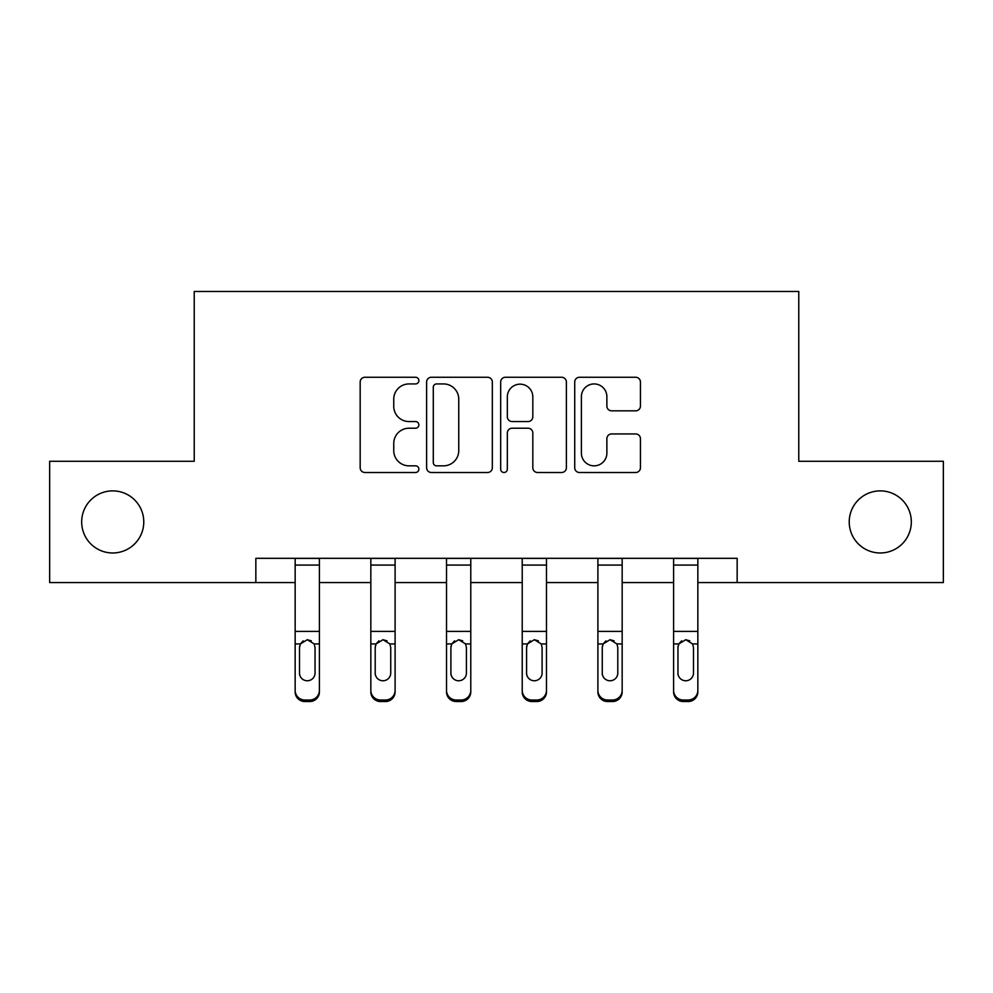 <?xml version="1.0" encoding="UTF-8"?>
<svg xmlns="http://www.w3.org/2000/svg" width="993" height="993" viewBox="0 0 993 993"><rect width="100%" height="100%" fill="white"/><g stroke="black" fill="none" stroke-linecap="round" stroke-linejoin="round"><path stroke-width="1.49" d="M418.872 380.592A3.339 3.339 0 0 0 415.546 377.266L364.94 377.266A4.766 4.766 0 0 0 360.174 382.032L360.174 467.753A4.766 4.766 0 0 0 364.94 472.507L415.546 472.507A3.339 3.339 0 0 0 418.872 469.18A3.339 3.339 0 0 0 415.546 465.841L408.992 465.841A15.243 15.243 0 0 1 393.749 450.599L393.749 443.461A15.243 15.243 0 0 1 408.992 428.219L415.546 428.219A3.339 3.339 0 0 0 418.872 424.892A3.339 3.339 0 0 0 415.546 421.553L408.992 421.553A15.243 15.243 0 0 1 393.749 406.311L393.749 399.174A15.243 15.243 0 0 1 408.992 383.931L415.546 383.931A3.339 3.339 0 0 0 418.872 380.592M849.226 521.921A31.056 31.056 0 0 0 880.282 552.977A31.056 31.056 0 0 0 911.326 521.921A31.056 31.056 0 0 0 880.282 490.877A31.056 31.056 0 0 0 849.226 521.921M81.674 521.921A31.056 31.056 0 0 0 112.718 552.977A31.056 31.056 0 0 0 143.774 521.921A31.056 31.056 0 0 0 112.718 490.877A31.056 31.056 0 0 0 81.674 521.921M635.681 410.841A4.766 4.766 0 0 0 640.448 406.075L640.448 382.032A4.766 4.766 0 0 0 635.681 377.266L579.49 377.266A4.766 4.766 0 0 0 574.724 382.032L574.724 467.753A4.766 4.766 0 0 0 579.49 472.507L635.681 472.507A4.766 4.766 0 0 0 640.448 467.753L640.448 438.695A4.766 4.766 0 0 0 635.681 433.941L611.626 433.941A4.766 4.766 0 0 0 606.872 438.695L606.872 453.106A12.735 12.735 0 0 1 594.124 465.841A12.735 12.735 0 0 1 581.389 453.106L581.389 396.666A12.735 12.735 0 0 1 594.124 383.931A12.735 12.735 0 0 1 606.872 396.666L606.872 406.075A4.766 4.766 0 0 0 611.626 410.841L635.681 410.841M255.846 582.568L49.65 582.568L49.65 461.273L194.231 461.273L194.231 291.458L798.769 291.458L798.769 461.273L943.35 461.273L943.35 582.568L737.154 582.568L737.154 558.314L255.846 558.314L255.846 582.568L295.157 582.568M492.329 382.032A4.766 4.766 0 0 0 487.575 377.266L431.372 377.266A4.766 4.766 0 0 0 426.618 382.032L426.618 467.753A4.766 4.766 0 0 0 431.372 472.507L487.575 472.507A4.766 4.766 0 0 0 492.329 467.753L492.329 382.032M505.425 377.266L561.628 377.266A4.766 4.766 0 0 1 566.382 382.032L566.382 467.753A4.766 4.766 0 0 1 561.628 472.507L537.573 472.507A4.766 4.766 0 0 1 532.819 467.753L532.819 432.985A4.766 4.766 0 0 0 528.053 428.219L512.103 428.219A4.766 4.766 0 0 0 507.336 432.985L507.336 469.18A3.339 3.339 0 0 1 503.997 472.507A3.339 3.339 0 0 1 500.671 469.18L500.671 382.032A4.766 4.766 0 0 1 505.425 377.266M319.411 582.568L370.836 582.568M395.102 582.568L446.527 582.568M470.781 582.568L522.219 582.568M546.473 582.568L597.898 582.568M622.164 582.568L673.589 582.568M697.843 582.568L737.154 582.568M436.61 383.931A3.339 3.339 0 0 0 433.283 387.27L433.283 462.515A3.339 3.339 0 0 0 436.61 465.841L443.523 465.841A15.243 15.243 0 0 0 458.754 450.599L458.754 399.174A15.243 15.243 0 0 0 443.523 383.931L436.61 383.931M532.819 396.915A12.735 12.735 0 0 0 520.071 384.167A12.735 12.735 0 0 0 507.336 396.915L507.336 416.787A4.766 4.766 0 0 0 512.103 421.553L528.053 421.553A4.766 4.766 0 0 0 532.819 416.787L532.819 396.915M295.157 645.45L295.157 690.383A9.707 9.632 -0 0 0 304.851 700.015L309.704 700.015A9.707 9.632 -0 0 0 319.411 690.383L319.411 691.91A9.707 9.632 180 0 1 309.704 701.542L309.704 700.015M315.042 673.055L315.042 647.51L315.042 673.055A7.758 7.696 180 0 1 307.284 680.764A7.758 7.696 180 0 0 315.042 673.055M299.514 674.582L299.514 673.055A7.758 7.696 180 0 0 307.284 680.764M303.225 640.845L300.382 643.936L299.514 646.902M311.33 640.845L307.284 639.703L314.185 643.936L315.042 647.51M319.411 558.314L319.411 690.383M295.157 558.314L295.157 690.383M304.851 700.015L304.851 701.542L309.704 701.542M304.851 701.542A9.707 9.632 180 0 1 295.157 691.91M295.157 643.936L300.382 643.936L299.514 647.51L299.514 673.055M300.382 643.936L307.284 639.703M370.836 645.45L370.836 690.383A9.707 9.632 -0 0 0 380.542 700.015L385.396 700.015A9.707 9.632 -0 0 0 395.102 690.383L395.102 691.91A9.707 9.632 180 0 1 385.396 701.542L385.396 700.015M390.733 673.055L390.733 647.51L390.733 673.055A7.758 7.696 180 0 1 382.963 680.764A7.758 7.696 180 0 0 390.733 673.055M375.205 674.582L375.205 673.055A7.758 7.696 180 0 0 382.963 680.764M378.916 640.845L376.062 643.936L375.205 646.902M387.022 640.845L382.963 639.703L389.877 643.936L390.733 647.51M446.527 645.45L446.527 690.383A9.707 9.632 -0 0 0 456.234 700.015L461.087 700.015A9.707 9.632 -0 0 0 470.781 690.383L470.781 691.91A9.707 9.632 180 0 1 461.087 701.542L461.087 700.015M466.425 673.055L466.425 647.51L466.425 673.055A7.758 7.696 180 0 1 458.654 680.764A7.758 7.696 180 0 0 466.425 673.055M450.896 674.582L450.896 673.055A7.758 7.696 180 0 0 458.654 680.764M454.608 640.845L451.753 643.936L450.896 646.902M462.701 640.845L458.654 639.703L465.556 643.936L466.425 647.51M395.102 558.314L395.102 690.383M370.836 558.314L370.836 690.383M380.542 700.015L380.542 701.542L385.396 701.542M380.542 701.542A9.707 9.632 180 0 1 370.836 691.91M370.836 643.936L376.062 643.936L375.205 647.51L375.205 673.055M376.062 643.936L382.963 639.703M470.781 558.314L470.781 690.383M446.527 558.314L446.527 690.383M456.234 700.015L456.234 701.542L461.087 701.542M456.234 701.542A9.707 9.632 180 0 1 446.527 691.91M446.527 643.936L451.753 643.936L450.896 647.51L450.896 673.055M451.753 643.936L458.654 639.703M522.219 645.45L522.219 690.383A9.707 9.632 -0 0 0 531.913 700.015L536.766 700.015A9.707 9.632 -0 0 0 546.473 690.383L546.473 691.91A9.707 9.632 180 0 1 536.766 701.542L536.766 700.015M542.104 673.055L542.104 647.51L542.104 673.055A7.758 7.696 180 0 1 534.346 680.764A7.758 7.696 180 0 0 542.104 673.055M526.575 674.582L526.575 673.055A7.758 7.696 180 0 0 534.346 680.764M530.299 640.845L527.444 643.936L526.575 646.902M538.392 640.845L534.346 639.703L541.247 643.936L542.104 647.51M597.898 645.45L597.898 690.383A9.707 9.632 -0 0 0 607.604 700.015L612.458 700.015A9.707 9.632 -0 0 0 622.164 690.383L622.164 691.91A9.707 9.632 180 0 1 612.458 701.542L612.458 700.015M617.795 673.055L617.795 647.51L617.795 673.055A7.758 7.696 180 0 1 610.037 680.764A7.758 7.696 180 0 0 617.795 673.055M602.267 674.582L602.267 673.055A7.758 7.696 180 0 0 610.037 680.764M605.978 640.845L603.123 643.936L602.267 646.902M614.084 640.845L610.037 639.703L616.938 643.936L617.795 647.51M673.589 645.45L673.589 690.383A9.707 9.632 -0 0 0 683.296 700.015L688.149 700.015A9.707 9.632 -0 0 0 697.843 690.383L697.843 691.91A9.707 9.632 180 0 1 688.149 701.542L688.149 700.015M693.486 673.055L693.486 647.51L693.486 673.055A7.758 7.696 180 0 1 685.716 680.764A7.758 7.696 180 0 0 693.486 673.055M677.958 674.582L677.958 673.055A7.758 7.696 180 0 0 685.716 680.764M681.67 640.845L678.815 643.936L677.958 646.902M689.775 640.845L685.716 639.703L692.617 643.936L693.486 647.51M546.473 558.314L546.473 690.383M522.219 558.314L522.219 690.383M531.913 700.015L531.913 701.542L536.766 701.542M531.913 701.542A9.707 9.632 180 0 1 522.219 691.91M522.219 643.936L527.444 643.936L526.575 647.51L526.575 673.055M527.444 643.936L534.346 639.703M622.164 558.314L622.164 690.383M597.898 558.314L597.898 690.383M607.604 700.015L607.604 701.542L612.458 701.542M607.604 701.542A9.707 9.632 180 0 1 597.898 691.91M597.898 643.936L603.123 643.936L602.267 647.51L602.267 673.055M603.123 643.936L610.037 639.703M697.843 558.314L697.843 690.383M673.589 558.314L673.589 690.383M683.296 700.015L683.296 701.542L688.149 701.542M683.296 701.542A9.707 9.632 180 0 1 673.589 691.91M673.589 643.936L678.815 643.936L677.958 647.51L677.958 673.055M678.815 643.936L685.716 639.703M295.157 558.414L319.411 558.414M314.185 643.936L319.411 643.936M295.157 631.387L319.411 631.387M295.157 565.067L319.411 565.067M370.836 558.414L395.102 558.414M389.877 643.936L395.102 643.936M370.836 631.387L395.102 631.387M370.836 565.067L395.102 565.067M446.527 558.414L470.781 558.414M465.556 643.936L470.781 643.936M446.527 631.387L470.781 631.387M446.527 565.067L470.781 565.067M522.219 558.414L546.473 558.414M541.247 643.936L546.473 643.936M522.219 631.387L546.473 631.387M522.219 565.067L546.473 565.067M597.898 558.414L622.164 558.414M616.938 643.936L622.164 643.936M597.898 631.387L622.164 631.387M597.898 565.067L622.164 565.067M673.589 558.414L697.843 558.414M692.617 643.936L697.843 643.936M673.589 631.387L697.843 631.387M673.589 565.067L697.843 565.067"/></g></svg>
